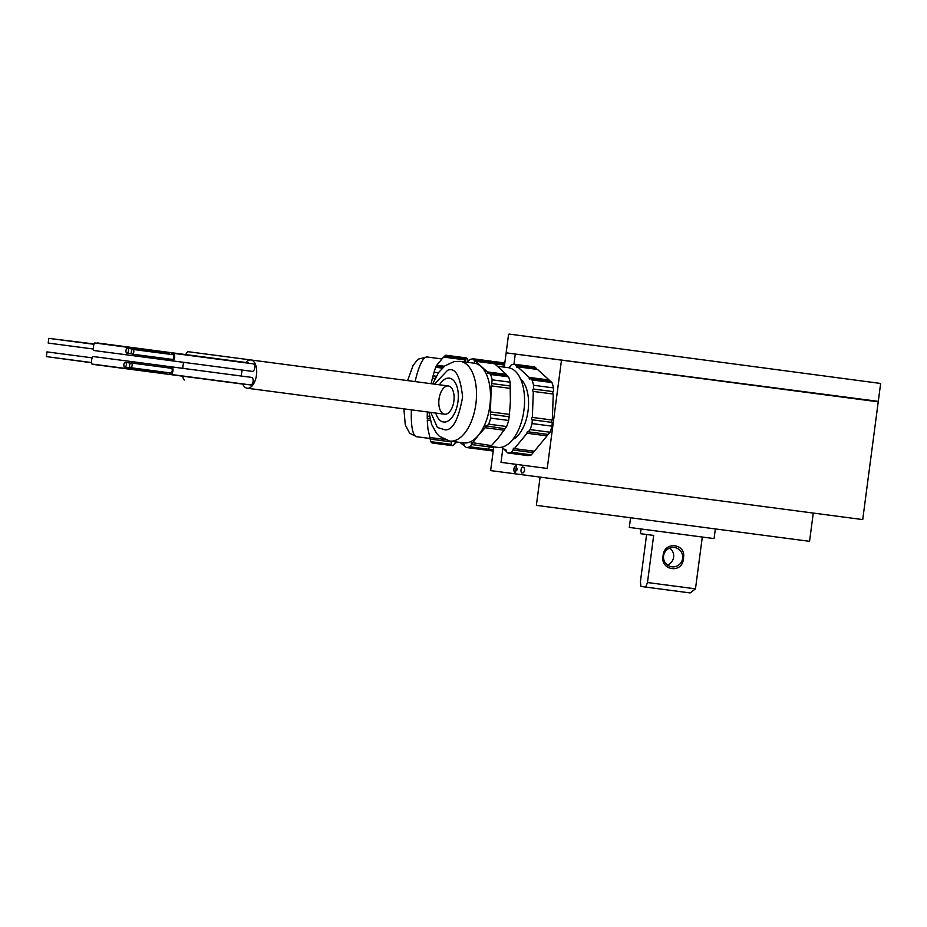 <?xml version="1.0" encoding="UTF-8"?>
<svg xmlns="http://www.w3.org/2000/svg" width="927" height="927" viewBox="0 0 927 927"><rect width="100%" height="100%" fill="white"/><g stroke="black" fill="none" stroke-linecap="round" stroke-linejoin="round"><path stroke-width="1.39" d="M521.797 473.048C520.522 470.789 520.8 468.726 522.608 466.872L524.265 467.695L524.601 470.279L523.616 472.677L521.797 473.048A3.326 1.75 97.5 0 1 521.067 469.815A3.326 1.75 97.5 0 1 522.608 466.872M516.385 466.049L515.574 472.237C514.311 472.48 513.743 471.356 513.906 468.865C514.404 466.42 515.227 465.481 516.385 466.049M493.767 446.872L490.638 470.592L862.724 519.583L878.228 401.831L515.273 354.044L513.906 364.369M502.84 448.448L501.009 462.376L547.231 468.459L561.495 360.128M504.265 367.138L506.142 352.839L515.273 354.044M517.115 468.413L516.895 470.14M524.647 469.305L524.392 471.217M540.093 477.104L536.374 505.366L538.123 505.597L809.549 541.333L813.269 513.071M469.989 446.814A44.635 23.453 97.5 0 1 468.205 447.289A44.635 23.453 97.5 0 1 466.42 447.509L484.381 449.873A44.635 23.453 -82.5 0 0 486.154 449.653A44.635 23.453 -82.5 0 0 487.938 449.178L469.989 446.814L471.484 444.543C471.113 442.782 471.437 442.306 472.469 443.106L478.344 435.354A40.209 21.124 -82.5 0 0 490.441 398.842A40.209 21.124 -82.5 0 0 480.997 366.524A40.209 21.124 -82.5 0 0 474.149 363.175L460.186 361.345L454.16 361.542L444.925 365.852L438.622 372.492L432.666 383.905M460.186 361.345A40.209 21.124 -82.5 0 1 476.258 400.476A40.209 21.124 -82.5 0 1 453.407 440.951A40.209 21.124 -82.5 0 1 449.688 441.078L463.651 442.909A40.209 21.124 -82.5 0 0 467.37 442.782A40.209 21.124 -82.5 0 0 478.344 435.354L485.169 427.729C484.937 425.968 485.377 425.505 486.524 426.339L488.703 424.16L506.652 426.524L498.297 437.984L491.472 445.609L471.878 442.596M508.575 376.837L490.615 374.473A44.635 23.453 97.5 0 1 492.179 379.827L510.128 382.191A44.635 23.453 -82.5 0 0 508.575 376.837L507.22 375.354L488.587 372.897L487.59 373.569M475.621 361.287L494.624 363.778L506.327 374.404L487.324 371.901L475.621 361.287L474.74 361.97M467.637 361.715L469.815 359.537A44.635 23.453 97.5 0 1 471.6 359.062A44.635 23.453 97.5 0 1 473.384 358.842L491.333 361.206L493.373 362.781L504.636 364.265M490.209 446.408L497.741 447.393A40.209 21.124 -82.5 0 0 501.461 447.277A40.209 21.124 -82.5 0 0 524.311 406.802A40.209 21.124 -82.5 0 0 508.239 367.671L497.66 366.269M512.666 439.56A32.167 16.906 -82.5 0 0 528.054 410.835A32.167 16.906 -82.5 0 0 520.626 379.108M527.776 455.586A44.635 23.453 -82.5 0 0 529.549 455.366A44.635 23.453 -82.5 0 0 531.345 454.89L511.391 452.272A44.635 23.453 97.5 0 1 509.595 452.735A44.635 23.453 97.5 0 1 507.822 452.967L527.776 455.586M549.097 380.858A1.205 0.637 -82.5 0 1 549.201 380.047L529.247 377.416L517.544 366.802A1.205 0.637 -82.5 0 1 516.466 365.829L514.775 364.288A44.635 23.453 97.5 0 0 511.206 364.983L509.375 367.208A1.205 0.637 97.5 0 1 509.433 367.892M517.544 366.802L537.498 369.433L549.201 380.047M553.535 387.903L553.384 391.657L533.431 389.039L533.581 385.273L553.535 387.903A44.635 23.453 -82.5 0 0 551.971 382.55L550.279 381.02L530.325 378.39A1.205 0.637 -82.5 0 1 529.247 377.416M493.685 447.474L471.484 444.543M490.128 446.999L487.938 449.178L493.361 449.896M460.105 442.446L463.129 444.937C463.685 443.824 464.114 444.149 464.392 445.933L466.42 447.509M464.311 445.087L463.129 444.937L463.639 444.207M551.971 382.55L532.017 379.931A44.635 23.453 97.5 0 1 533.581 385.273M532.017 379.931L530.325 378.39M516.466 365.829L536.42 368.459A1.205 0.637 -82.5 0 0 536.316 369.27M514.775 364.288L534.728 366.918L536.42 368.459M501.53 447.254L506.235 450.615M507.822 452.967L506.13 451.426A1.205 0.637 -82.5 0 0 505.053 450.452M533.384 451.136A1.205 0.637 -82.5 0 0 533.176 452.666L531.345 454.89M533.176 452.666L513.222 450.047L511.391 452.272M514.392 448.633L527.104 433.245L547.046 435.875L534.346 451.252L514.392 448.633A1.205 0.637 -82.5 0 0 513.222 450.047M528.263 431.831L530.105 429.607L550.059 432.237L548.216 434.462L528.263 431.831A1.205 0.637 -82.5 0 0 527.104 433.245M547.254 434.334A1.205 0.637 -82.5 0 0 547.046 435.875M550.059 432.237A44.635 23.453 -82.5 0 0 552.052 426.188L532.098 423.569A44.635 23.453 97.5 0 1 530.105 429.607M532.098 423.569L532.249 419.804L552.202 422.434L552.052 426.188M551.982 422.399A1.205 0.637 -82.5 0 1 552.295 420.047L532.341 417.417A1.205 0.637 -82.5 0 0 532.249 419.804M552.295 420.047L553.292 394.045L533.338 391.426L532.341 417.417M533.431 389.039A1.205 0.637 -82.5 0 0 533.338 391.426M553.384 391.657A1.205 0.637 -82.5 0 0 553.071 394.021M474.856 361.959L473.384 358.842M474.728 360.336L493.373 362.781M487.729 373.569L487.324 371.901M490.615 374.473L488.587 372.897M510.128 382.191L510.395 401.461L509.421 414.404L490.418 411.901L491.264 385.899M510.418 388.401L491.414 385.899L492.179 379.827M491.692 383.546L510.325 385.991M509.421 414.404L509.143 416.768L490.348 414.311M509.143 416.768L508.656 420.476L490.707 418.112L490.418 411.901M485.864 425.817L505.157 428.795M490.707 418.112A44.635 23.453 97.5 0 1 488.703 424.16M506.652 426.524A44.635 23.453 -82.5 0 0 508.656 420.476M449.34 378.17A22.121 11.622 97.5 0 1 458.181 399.688A22.121 11.622 97.5 0 1 445.609 421.947A22.121 11.622 97.5 0 1 443.57 422.017M485.169 427.729L504.184 430.232M446.999 386.003A14.253 7.486 97.5 0 1 454.091 398.598A14.253 7.486 97.5 0 1 445.91 414.172A14.253 7.486 97.5 0 1 438.819 401.576A14.253 7.486 97.5 0 1 446.999 386.003M439.502 384.798A22.121 11.622 97.5 0 1 447.289 378.228A22.121 11.622 97.5 0 1 458.297 397.776A22.121 11.622 97.5 0 1 445.609 421.947A22.121 11.622 97.5 0 1 435.783 413.06M430.012 418.9L427.231 418.54L427.254 416.663A40.209 9.247 -82.5 0 1 427.382 411.959M435.018 378.471L432.445 378.135L431.113 383.697A40.209 9.247 -82.5 0 1 432.191 379.12L434.091 372.179L438.436 372.747M430.8 441.658A44.635 10.267 97.5 0 0 431.449 442.446A44.635 10.267 97.5 0 0 432.144 443.002L452.677 445.702A44.635 10.267 -82.5 0 1 451.982 445.157A44.635 10.267 -82.5 0 1 451.333 444.357L430.8 441.658L427.903 428.714L427.243 420.105L430.406 420.522M452.677 445.702L454.056 444.578C454.786 442.921 455.064 442.689 454.89 443.848L456.849 442.017M454.056 444.578C454.786 442.921 455.064 442.689 454.89 443.848L454.381 443.778M444.427 366.246L436.744 365.238L443.558 357.057L465.296 359.919L464.103 361.854M465.713 359.143L444.392 356.339L445.771 355.203L466.304 357.915L465.609 360.742L465.296 359.919M443.57 366.965L436.327 366.014L435.736 367.254A44.635 10.267 97.5 0 0 434.091 372.179M484.381 449.873L493.21 451.043M494.624 363.778L504.531 365.087M443.998 439.363L429.63 437.474M451.333 444.357L451.379 441.901L430.058 439.097M468.39 361.82L467.648 359.247A44.635 10.267 -82.5 0 0 466.304 357.915M492.538 362.133L493.118 361.437L504.809 362.978M442.341 368.123L435.736 367.254M433.06 375.817L436.223 376.235M427.231 418.54L427.277 416.072L429.502 416.362M427.451 411.959A44.635 10.267 97.5 0 0 427.277 416.072M125.412 362.411A2.375 1.251 -82.5 0 0 123.87 364.601A2.375 1.251 -82.5 0 0 124.797 367.127A2.375 1.251 -82.5 0 0 126.339 364.937A2.375 1.251 -82.5 0 0 125.412 362.411L130.684 363.106M124.797 367.127L164.867 372.399A2.375 1.251 -82.5 0 0 165.377 372.272M163.326 372.19A3.801 1.993 -82.5 0 0 164.682 373.813A3.801 1.993 -82.5 0 0 166.512 372.422M166.976 367.695A3.801 1.993 -82.5 0 0 165.678 366.281L170.811 366.953M164.682 373.813L244.832 384.369A3.801 1.993 -82.5 0 0 245.481 384.253M165.562 358.517A3.801 1.993 -82.5 0 0 166.79 359.757A3.801 1.993 -82.5 0 0 168.308 358.876M169.235 354.207A3.801 1.993 -82.5 0 0 167.787 352.225L247.938 362.77A3.801 1.993 -82.5 0 1 248.726 363.245M166.79 359.757L171.333 360.36M127.532 348.355A2.375 1.251 -82.5 0 0 125.979 350.545A2.375 1.251 -82.5 0 0 126.906 353.071A2.375 1.251 -82.5 0 0 128.459 350.881A2.375 1.251 -82.5 0 0 127.532 348.355L167.602 353.639A2.375 1.251 -82.5 0 1 168.204 354.079M126.906 353.071L131.634 353.685M448.309 385.956L250.904 359.966A14.253 7.486 -82.5 0 0 245.829 362.492M444.589 414.218L247.185 388.228A14.253 7.486 -82.5 0 0 256.478 375.076A14.253 7.486 -82.5 0 0 250.904 359.966L188.204 351.715A14.253 3.279 -82.5 0 0 185.748 354.589L97.231 342.932A3.801 0.869 -82.5 0 0 96.814 343.245M172.132 360.823A3.801 1.993 -82.5 0 0 174.6 357.312A3.801 1.993 -82.5 0 0 173.117 353.291L253.268 363.836A3.801 1.993 -82.5 0 1 254.751 367.868A3.801 1.993 -82.5 0 1 252.271 371.379L172.132 360.823A3.801 1.993 -82.5 0 1 170.765 359.201M132.237 354.137A2.375 1.251 -82.5 0 0 133.789 351.936A2.375 1.251 -82.5 0 0 132.862 349.421L172.932 354.693A2.375 1.251 -82.5 0 1 173.859 357.219A2.375 1.251 -82.5 0 1 172.318 359.409L132.237 354.137A2.375 1.251 -82.5 0 1 131.31 351.611A2.375 1.251 -82.5 0 1 132.862 349.421M170.464 374.381A3.801 1.993 -82.5 0 0 172.943 370.87A3.801 1.993 -82.5 0 0 171.46 366.849L251.611 377.393A3.801 1.993 -82.5 0 1 253.094 381.426A3.801 1.993 -82.5 0 1 250.614 384.937L170.464 374.381A3.801 1.993 -82.5 0 1 169.108 372.758M130.58 367.695A2.375 1.251 -82.5 0 0 132.132 365.505A2.375 1.251 -82.5 0 0 131.205 362.978L171.275 368.262A2.375 1.251 -82.5 0 1 172.202 370.777A2.375 1.251 -82.5 0 1 170.649 372.967L130.58 367.695A2.375 1.251 -82.5 0 1 129.653 365.168A2.375 1.251 -82.5 0 1 131.205 362.978M171.46 366.849A3.801 1.993 -82.5 0 0 169.734 368.054M173.117 353.291A3.801 1.993 -82.5 0 0 171.391 354.496M242.214 370.047A14.253 7.486 -82.5 0 0 241.402 376.049M242.758 384.091A14.253 7.486 -82.5 0 0 247.185 388.228M167.787 352.225A3.801 1.993 -82.5 0 0 166.06 353.43M165.678 366.281A3.801 1.993 -82.5 0 0 164.056 367.301M91.518 362.747L48.656 356.907M184.473 379.977A14.253 3.279 -82.5 0 1 182.793 376.2L94.496 364.578A3.801 0.869 -82.5 0 1 94.253 364.346M50.881 338.633L94.091 343.952M164.079 373.535L92.005 364.044A3.801 0.869 -82.5 0 1 91.634 360.163A3.801 0.869 -82.5 0 1 92.99 356.513L182.77 368.332A14.253 3.279 -82.5 0 1 183.581 362.33L93.836 350.51A3.801 0.869 -82.5 0 1 93.465 346.628A3.801 0.869 -82.5 0 1 94.832 342.978L166.895 352.469M93.349 349.015L48.192 343.071L48.807 338.355L93.963 344.299M91.506 362.55L46.35 356.605L46.976 351.889L92.132 357.834M683.315 558.494C687.116 543.616 663.929 540.487 663.095 555.829C659.897 570.835 683.106 573.871 683.315 558.494M647.475 582.527L695.482 588.842L690.151 592.932L645.713 587.081L647.475 582.527L653.686 535.424L640.453 533.685L641.078 528.969M682.643 558.402A9.733 9.618 -82.5 0 1 671.843 566.803A9.733 9.618 -82.5 0 1 663.581 555.899A9.733 9.618 -82.5 0 1 674.381 547.498A9.733 9.618 -82.5 0 1 682.643 558.402M669.711 548.054A9.733 9.618 -82.5 0 1 667.475 565.053M715.354 528.935L714.08 538.587L629.306 527.428L630.569 517.764M646.617 534.497L640.418 581.6L640.951 586.455L645.713 587.081M509.085 334.068L880.65 383.465L509.085 334.068M506.605 352.909L878.298 401.356L880.65 383.465M434.473 384.137L447.602 370.29C455.308 367.104 460.313 375.98 462.608 396.93C458.645 419.108 452.886 430.093 445.308 429.896L437.44 427.532L430.754 412.399M430.035 438.483L416.594 436.71A40.209 9.247 -82.5 0 1 415.076 435.899A40.209 9.247 -82.5 0 1 411.403 409.85M415.122 381.588A40.209 9.247 -82.5 0 1 427.092 356.988L441.611 358.9M449.688 441.078L439.282 436.2L436.536 433.303L431.658 424.496L428.946 412.156M416.594 436.71L409.664 433.245L405.273 424.867L403.882 408.865M407.602 380.603L413.106 365.458L416.965 360.418L418.853 358.934L427.092 356.988M702.307 537.034L695.482 588.842M506.2 352.376L508.552 334.473"/></g></svg>
